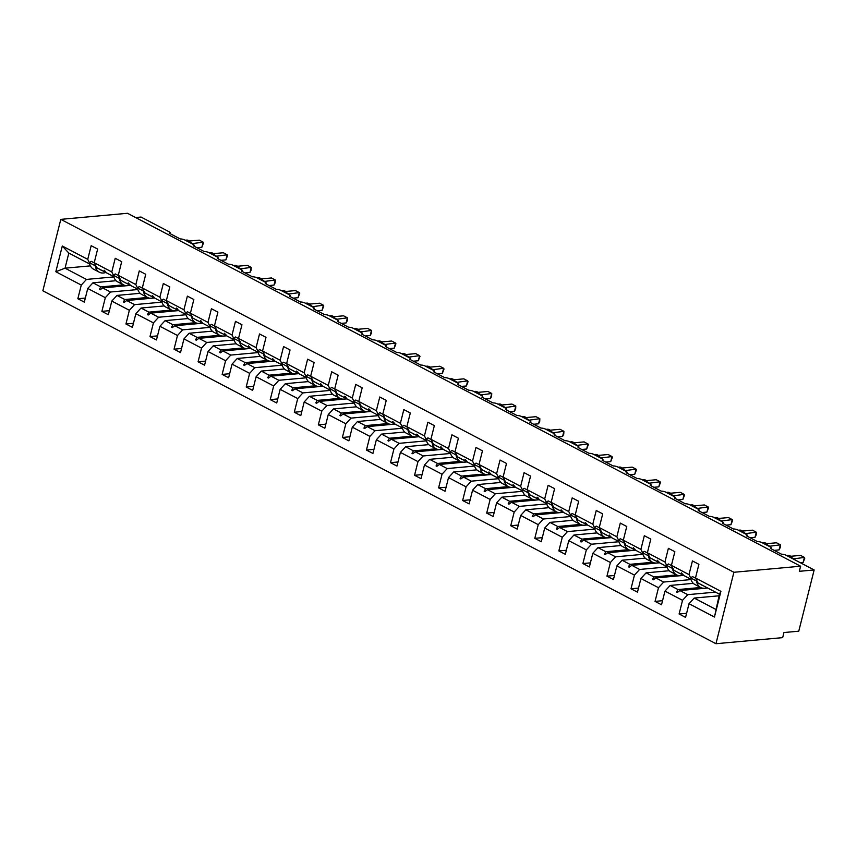 <?xml version="1.0" encoding="UTF-8"?>
<svg xmlns="http://www.w3.org/2000/svg" width="857" height="857" viewBox="0 0 857 857"><rect width="100%" height="100%" fill="white"/><g stroke="black" fill="none" stroke-linecap="round" stroke-linejoin="round"><path stroke-width="1.29" d="M715.959 643.714L782.666 637.64L783.951 632.541L798.767 631.191L814.15 569.959L799.324 571.308L800.609 566.209L127.5 213.286L60.793 219.36L42.85 290.791L715.959 643.714L733.903 572.272L60.793 219.36M135.599 217.539L141.041 217.046L169.097 231.754A3.299 0.964 -165.9 0 1 170.082 232.761A3.299 0.964 -165.9 0 1 169.193 233.168L180.291 238.985A3.299 0.964 14.1 0 1 184.823 240.003L193.157 244.363A3.299 0.964 -165.9 0 1 194.132 245.37A3.299 0.964 -165.9 0 1 193.243 245.777L204.341 251.604A3.299 0.964 14.1 0 1 208.872 252.611L217.207 256.971A3.299 0.964 -165.9 0 1 218.181 257.978A3.299 0.964 -165.9 0 1 217.292 258.385L228.391 264.213A3.299 0.964 14.1 0 1 232.933 265.22L241.256 269.58A3.299 0.964 -165.9 0 1 242.231 270.587A3.299 0.964 -165.9 0 1 241.342 271.005L252.44 276.822A3.299 0.964 14.1 0 1 256.982 277.829L265.306 282.199A3.299 0.964 -165.9 0 1 266.281 283.206A3.299 0.964 -165.9 0 1 265.391 283.613L276.49 289.43A3.299 0.964 14.1 0 1 281.032 290.437L289.355 294.808A3.299 0.964 -165.9 0 1 290.33 295.815A3.299 0.964 -165.9 0 1 289.441 296.222L300.539 302.039A3.299 0.964 14.1 0 1 305.081 303.046L313.405 307.417A3.299 0.964 -165.9 0 1 314.38 308.424A3.299 0.964 -165.9 0 1 313.491 308.831L324.599 314.648A3.299 0.964 14.1 0 1 329.131 315.665L337.454 320.025A3.299 0.964 -165.9 0 1 338.429 321.032A3.299 0.964 -165.9 0 1 337.54 321.439L348.649 327.256A3.299 0.964 14.1 0 1 353.18 328.274L361.504 332.634A3.299 0.964 -165.9 0 1 362.479 333.641A3.299 0.964 -165.9 0 1 361.59 334.048L372.699 339.865A3.299 0.964 14.1 0 1 377.23 340.882L385.554 345.242A3.299 0.964 -165.9 0 1 386.528 346.249A3.299 0.964 -165.9 0 1 385.65 346.657L396.748 352.484A3.299 0.964 14.1 0 1 401.28 353.491L409.603 357.851A3.299 0.964 -165.9 0 1 410.578 358.858A3.299 0.964 -165.9 0 1 409.7 359.265L420.798 365.093A3.299 0.964 14.1 0 1 425.329 366.1L433.653 370.47A3.299 0.964 -165.9 0 1 434.638 371.467A3.299 0.964 -165.9 0 1 433.749 371.884L444.847 377.701A3.299 0.964 14.1 0 1 449.379 378.708L457.713 383.079A3.299 0.964 -165.9 0 1 458.688 384.086A3.299 0.964 -165.9 0 1 457.799 384.493L468.897 390.31A3.299 0.964 14.1 0 1 473.439 391.317L481.763 395.688A3.299 0.964 -165.9 0 1 482.737 396.695A3.299 0.964 -165.9 0 1 481.848 397.102L492.946 402.919A3.299 0.964 14.1 0 1 497.488 403.926L505.812 408.296A3.299 0.964 -165.9 0 1 506.787 409.303A3.299 0.964 -165.9 0 1 505.898 409.71L516.996 415.527A3.299 0.964 14.1 0 1 521.538 416.545L529.862 420.905A3.299 0.964 -165.9 0 1 530.837 421.912A3.299 0.964 -165.9 0 1 529.947 422.319L541.046 428.136A3.299 0.964 14.1 0 1 545.588 429.153L553.911 433.513A3.299 0.964 -165.9 0 1 554.886 434.52A3.299 0.964 -165.9 0 1 553.997 434.928L565.095 440.755A3.299 0.964 14.1 0 1 569.637 441.762L577.961 446.122A3.299 0.964 -165.9 0 1 578.936 447.129A3.299 0.964 -165.9 0 1 578.047 447.536L589.155 453.364A3.299 0.964 14.1 0 1 593.687 454.371L602.01 458.731A3.299 0.964 -165.9 0 1 602.985 459.738A3.299 0.964 -165.9 0 1 602.096 460.155L613.205 465.972A3.299 0.964 14.1 0 1 617.736 466.979L626.06 471.35A3.299 0.964 -165.9 0 1 627.035 472.346A3.299 0.964 -165.9 0 1 626.156 472.764L637.254 478.581A3.299 0.964 14.1 0 1 641.786 479.588L650.109 483.959A3.299 0.964 -165.9 0 1 651.084 484.966A3.299 0.964 -165.9 0 1 650.206 485.373L661.304 491.19A3.299 0.964 14.1 0 1 665.835 492.197L674.159 496.567A3.299 0.964 -165.9 0 1 675.145 497.574A3.299 0.964 -165.9 0 1 674.255 497.981L685.354 503.798A3.299 0.964 14.1 0 1 689.885 504.816L698.209 509.176A3.299 0.964 -165.9 0 1 699.194 510.183A3.299 0.964 -165.9 0 1 698.305 510.59L709.403 516.407A3.299 0.964 14.1 0 1 713.935 517.424L722.269 521.784A3.299 0.964 -165.9 0 1 723.244 522.791A3.299 0.964 -165.9 0 1 722.355 523.198L733.453 529.015A3.299 0.964 14.1 0 1 737.995 530.033L746.318 534.393A3.299 0.964 -165.9 0 1 747.293 535.4A3.299 0.964 -165.9 0 1 746.404 535.807L757.502 541.635A3.299 0.964 14.1 0 1 762.044 542.642L770.368 547.002A3.299 0.964 -165.9 0 1 771.343 548.009A3.299 0.964 -165.9 0 1 770.454 548.416L781.552 554.243A3.299 0.964 14.1 0 1 786.094 555.25L814.15 569.959M715.509 592.133L687.732 594.662L679.89 590.548L707.668 588.02M686.607 613.312L679.108 613.998L682.536 600.318L687.732 594.662M719.43 594.19L720.908 591.341L714.449 617.051L719.43 594.19L697.994 582.953L695.477 578.004L698.905 564.324L692.435 560.928L688.996 574.608L671.427 565.384L673.945 570.344L681.786 574.458L682.922 574.351M690.678 577.907L688.996 574.608M691.042 579.568L663.672 582.053L655.841 577.939L683.65 575.411L681.379 572.84L681.786 574.458M662.557 600.703L655.059 601.389L658.487 587.709L663.672 582.053M671.427 565.384L674.855 551.715L668.385 548.319L664.946 561.999L647.378 552.776L649.895 557.736L657.737 561.849L658.862 561.742M666.628 565.299L664.946 561.999M666.992 566.959L639.622 569.444L631.78 565.331L659.601 562.803M638.508 588.095L631.009 588.77L634.437 575.101L639.622 569.444M647.378 552.776L650.806 539.107L644.335 535.711L640.897 549.38L623.328 540.167L625.846 545.127L633.687 549.241L634.812 549.133M642.579 552.69L640.897 549.38M642.932 554.34L615.572 556.836L607.731 552.722L635.551 550.194M614.448 575.486L606.949 576.161L610.388 562.492L615.572 556.836M623.328 540.167L626.756 526.498L620.286 523.102L616.847 536.771L599.268 527.558L601.796 532.518L609.638 536.621L610.762 536.525M618.529 540.081L616.847 536.771M618.883 541.731L591.523 544.227L583.681 540.114L611.502 537.585L609.231 535.014L609.638 536.621M590.398 562.867L582.899 563.552L586.338 549.883L591.523 544.227M599.268 527.558L602.707 513.889L596.236 510.493L592.798 524.163L575.218 514.95L577.747 519.91L585.588 524.013L586.713 523.916M594.479 527.473L592.798 524.163M594.833 529.123L567.473 531.608L559.632 527.505L587.452 524.966M566.348 550.258L558.85 550.944L562.288 537.275L567.473 531.608M575.218 514.95L578.657 501.27L572.176 497.874L568.748 511.554L551.169 502.341L553.697 507.29L561.539 511.404L562.663 511.308M570.43 514.853L568.748 511.554M570.783 516.514L543.424 518.999L535.582 514.896L563.403 512.357L561.121 509.797L561.539 511.404M542.299 537.65L534.8 538.335L538.239 524.655L543.424 518.999M551.169 502.341L554.608 488.661L548.126 485.266L544.698 498.945L527.119 489.733L529.637 494.682L537.478 498.795L538.614 498.688M546.38 502.245L544.698 498.945M546.734 503.905L519.374 506.391L511.533 502.277L539.353 499.749M518.249 525.041L510.751 525.727L514.189 512.047L519.374 506.391M527.119 489.733L530.558 476.053L524.077 472.657L520.649 486.337L503.07 477.124L505.587 482.073L513.429 486.187L514.564 486.08M522.331 489.636L520.649 486.337M522.684 491.297L495.325 493.782L487.483 489.668L515.303 487.14M494.2 512.432L486.701 513.118L490.14 499.438L495.325 493.782M503.07 477.124L506.508 463.444L500.027 460.048L496.599 473.728L479.02 464.505L481.538 469.465L489.379 473.578L490.515 473.471M498.271 477.028L496.599 473.728M498.635 478.688L471.275 481.173L463.433 477.06L491.254 474.532M470.15 499.824L462.651 500.509L466.09 486.83L471.275 481.173M479.02 464.505L482.459 450.836L475.978 447.44L472.539 461.109L454.971 451.896L457.488 456.856L465.33 460.97L466.465 460.862M474.221 464.419L472.539 461.109M474.585 466.069L447.225 468.565L439.384 464.451L467.194 461.923M446.101 487.215L438.602 487.89L442.03 474.221L447.225 468.565M454.971 451.896L458.399 438.227L451.928 434.831L448.49 448.5L430.921 439.287L433.438 444.247L441.28 448.361L442.416 448.254M450.171 451.81L448.49 448.5M450.536 453.46L423.176 455.956L415.334 451.843L443.144 449.314M422.051 474.607L414.552 475.281L417.98 461.612L423.176 455.956M430.921 439.287L434.349 425.618L427.879 422.222L424.44 435.892L406.871 426.679L409.389 431.639L417.23 435.742L418.366 435.645M426.122 439.202L424.44 435.892M426.486 440.852L399.116 443.348L391.274 439.234L419.094 436.706M398.002 461.987L390.503 462.673L393.931 449.004L399.116 443.348M406.871 426.679L410.299 412.999L403.829 409.614L400.39 423.283L382.822 414.07L385.339 419.019L393.181 423.133L394.306 423.037M402.072 426.582L400.39 423.283M402.426 428.243L375.066 430.728L367.225 426.625L395.045 424.086M373.952 449.379L366.442 450.064L369.881 436.384L375.066 430.728M382.822 414.07L386.25 400.39L379.78 396.995L376.341 410.674L358.762 401.462L361.29 406.411L369.131 410.524L370.256 410.428M378.023 413.974L376.341 410.674M378.376 415.634L351.016 418.12L343.175 414.017L370.995 411.478M349.892 436.77L342.393 437.456L345.832 423.776L351.016 418.12M358.762 401.462L362.2 387.782L355.73 384.386L352.291 398.066L334.712 388.853L337.24 393.802L345.082 397.916L346.207 397.809M353.973 401.365L352.291 398.066M354.327 403.026L326.967 405.511L319.125 401.397L346.946 398.869M325.842 424.161L318.343 424.847L321.782 411.167L326.967 405.511M334.712 388.853L338.151 375.173L331.68 371.777L328.242 385.457L310.663 376.234L313.191 381.194L321.032 385.307L322.157 385.2M329.924 388.757L328.242 385.457M330.277 390.417L302.917 392.902L295.076 388.789L322.896 386.261M301.793 411.553L294.294 412.238L297.733 398.559L302.917 392.902M310.663 376.234L314.101 362.565L307.62 359.169L304.192 372.849L286.613 363.625L289.141 368.585L296.983 372.699L298.107 372.591M305.874 376.148L304.192 372.849M306.228 377.808L278.868 380.294L271.026 376.18L298.847 373.652M277.743 398.944L270.244 399.619L273.683 385.95L278.868 380.294M286.613 363.625L290.052 349.956L283.571 346.56L280.143 360.229L262.563 351.016L265.081 355.976L272.922 360.09L274.058 359.983M281.824 363.539L280.143 360.229M282.178 365.189L254.818 367.685L246.977 363.572L274.797 361.043M253.693 386.336L246.195 387.01L249.633 373.341L254.818 367.685M262.563 351.016L266.002 337.347L259.521 333.951L256.093 347.621L238.514 338.408L241.031 343.368L248.873 347.471L250.008 347.374M257.775 350.931L256.093 347.621M258.128 352.581L230.769 355.077L222.927 350.963L250.747 348.435M229.644 373.727L222.145 374.402L225.584 360.733L230.769 355.077M238.514 338.408L241.953 324.739L235.471 321.343L232.043 335.012L214.464 325.799L216.982 330.759L224.823 334.862L225.959 334.766M233.715 338.322L232.043 335.012M234.079 339.972L206.719 342.457L198.878 338.354L226.698 335.815M205.594 361.108L198.096 361.793L201.524 348.124L206.719 342.457M214.464 325.799L217.903 312.119L211.422 308.734L207.983 322.403L190.415 313.191L192.932 318.14L200.774 322.253L201.909 322.157M226.398 335.408A17.59 10.755 -62.3 0 1 219.638 335.291L213.779 332.216A17.59 10.755 -62.3 0 1 209.633 325.735L207.983 322.403M210.029 327.363L182.67 329.849L174.828 325.746L202.638 323.207M181.545 348.499L174.046 349.185L177.474 335.505L182.67 329.849M190.415 313.191L193.843 299.511L187.372 296.115L183.934 309.795L166.365 300.582L168.883 305.531L176.724 309.645L177.86 309.538M185.615 313.094L183.934 309.795M185.98 314.755L158.62 317.24L150.778 313.126L178.588 310.598M157.495 335.89L149.996 336.576L153.424 322.896L158.62 317.24M166.365 300.582L169.793 286.902L163.323 283.506L159.884 297.186L142.316 287.973L144.833 292.923L152.675 297.036L153.81 296.929M161.566 300.486L159.884 297.186M161.93 302.146L134.56 304.631L126.718 300.518L154.539 297.99M133.446 323.282L125.947 323.967L129.375 310.288L134.56 304.631M142.316 287.973L145.744 274.294L139.273 270.898L135.834 284.578L118.266 275.354L120.783 280.314L128.625 284.428L129.75 284.32M154.249 297.572A17.59 10.755 -62.3 0 1 147.49 297.465L141.63 294.39A17.59 10.755 -62.3 0 1 137.484 287.909L135.834 284.578M137.87 289.537L110.51 292.023L102.669 287.909L130.489 285.381M109.396 310.673L101.887 311.359L105.325 297.679L110.51 292.023M118.266 275.354L121.694 261.685L115.224 258.289L111.785 271.958L94.206 262.745L97.644 249.076L91.174 245.68L87.735 259.35L62.293 246.013L68.828 253.072L65.036 268.177L55.834 271.733L62.293 246.013M113.467 275.268L111.785 271.958M113.82 276.918L86.461 279.414L65.036 268.177L90.403 265.874M85.336 298.065L77.837 298.739L81.276 285.07L86.461 279.414M106.15 272.355A17.59 10.755 -62.3 0 1 99.391 272.237L93.531 269.173A17.59 10.755 -62.3 0 1 89.374 262.681L87.735 259.35M714.449 617.051L689.017 603.714L685.579 617.394L679.108 613.998M689.017 603.714L694.202 598.057L719.023 595.797M682.536 600.318L664.968 591.105L661.529 604.774L655.059 601.389M664.968 591.105L670.153 585.449L693.292 583.338M658.487 587.709L640.918 578.496L637.479 592.166L631.009 588.77M640.918 578.496L646.103 572.84L669.242 570.73M634.437 575.101L616.869 565.888L613.43 579.557L606.949 576.161M616.869 565.888L622.053 560.232L645.192 558.121M610.388 562.492L592.808 553.279L589.38 566.948L582.899 563.552M592.808 553.279L598.004 547.623L621.143 545.513M586.338 549.883L568.759 540.66L565.331 554.34L558.85 550.944M568.759 540.66L573.954 535.004L597.093 532.904M562.288 537.275L544.709 528.051L541.281 541.731L534.8 538.335M544.709 528.051L549.894 522.395L573.044 520.295M538.239 524.655L520.66 515.443L517.232 529.123L510.751 525.727M520.66 515.443L525.844 509.786L548.994 507.687M514.189 512.047L496.61 502.834L493.171 516.514L486.701 513.118M496.61 502.834L501.795 497.178L524.945 495.067M490.14 499.438L472.561 490.225L469.122 503.895L462.651 500.509M472.561 490.225L477.745 484.569L500.884 482.459M466.09 486.83L448.511 477.617L445.072 491.286L438.602 487.89M448.511 477.617L453.696 471.961L476.835 469.85M442.03 474.221L424.461 465.008L421.023 478.677L414.552 475.281M424.461 465.008L429.646 459.352L452.785 457.242M417.98 461.612L400.412 452.4L396.973 466.069L390.503 462.673M400.412 452.4L405.597 446.733L428.736 444.633M393.931 449.004L376.362 439.78L372.924 453.46L366.442 450.064M376.362 439.78L381.547 434.124L404.686 432.024M369.881 436.384L352.302 427.172L348.874 440.852L342.393 437.456M352.302 427.172L357.498 421.515L380.637 419.416M345.832 423.776L328.252 414.563L324.824 428.243L318.343 424.847M328.252 414.563L333.448 408.907L356.587 406.807M321.782 411.167L304.203 401.954L300.775 415.634L294.294 412.238M304.203 401.954L309.398 396.298L332.537 394.188M297.733 398.559L280.153 389.346L276.725 403.015L270.244 399.619M280.153 389.346L285.338 383.69L308.488 381.579M273.683 385.95L256.104 376.737L252.665 390.406L246.195 387.01M256.104 376.737L261.289 371.081L284.438 368.971M249.633 373.341L232.054 364.129L228.615 377.798L222.145 374.402M232.054 364.129L237.239 358.472L260.378 356.362M225.584 360.733L208.005 351.509L204.566 365.189L198.096 361.793M208.005 351.509L213.189 345.853L236.328 343.753M201.524 348.124L183.955 338.901L180.516 352.581L174.046 349.185M183.955 338.901L189.14 333.244L212.279 331.145M177.474 335.505L159.905 326.292L156.467 339.972L149.996 336.576M159.905 326.292L165.09 320.636L188.229 318.536M153.424 322.896L135.856 313.683L132.417 327.363L125.947 323.967M135.856 313.683L141.041 308.027L164.18 305.917M129.375 310.288L111.806 301.075L108.368 314.744L101.887 311.359M111.806 301.075L116.991 295.419L140.13 293.308M720.908 591.341L695.477 578.004M105.325 297.679L87.746 288.466L84.318 302.135L77.837 298.739M81.276 285.07L55.834 271.733M707.089 587.72A17.59 10.755 -62.3 0 1 700.651 587.495L677.994 589.562L670.153 585.449M690.946 579.257L683.682 575.443M677.994 589.562L676.559 592.026L677.33 592.433L679.89 590.548M683.361 574.993A17.59 10.755 -62.3 0 1 676.602 574.886L653.945 576.954L646.103 572.84M666.896 566.648L659.633 562.835L657.33 560.232L657.737 561.849M653.945 576.954L652.509 579.418L653.28 579.825L655.841 577.939M652.563 562.278L629.895 564.334L622.053 560.232M642.846 554.04L635.583 550.226L633.28 547.623L633.687 549.241M629.895 564.334L628.46 566.809L629.231 567.216L631.78 565.331M635.262 549.776A17.59 10.755 -62.3 0 1 628.502 549.658L605.845 551.726L598.004 547.623M618.797 541.431L611.523 537.618M605.845 551.726L604.41 554.2L605.181 554.608L607.731 552.722M611.212 537.168A17.59 10.755 -62.3 0 1 604.453 537.05L581.796 539.117L573.954 535.004M594.747 528.823L587.473 525.009L585.17 522.406L585.588 524.013M581.796 539.117L580.36 541.592L581.132 541.988L583.681 540.114M587.163 524.559A17.59 10.755 -62.3 0 1 580.403 524.441L557.736 526.509L549.894 522.395M570.698 516.203L563.424 512.4M557.736 526.509L556.311 528.983L557.082 529.38L559.632 527.505M563.113 511.94A17.59 10.755 -62.3 0 1 556.354 511.833L533.686 513.9L525.844 509.786M546.637 503.595L539.374 499.792L537.842 497.585L537.071 497.189L537.478 498.795M533.686 513.9L532.251 516.364L533.022 516.771L535.582 514.896M539.064 499.331A17.59 10.755 -62.3 0 1 532.304 499.224L509.636 501.291L501.795 497.178M522.588 490.986L515.325 487.183L513.022 484.569L513.429 486.187M509.636 501.291L508.201 503.755L508.972 504.162L511.533 502.277M515.014 486.722A17.59 10.755 -62.3 0 1 508.244 486.615L485.587 488.683L477.745 484.569M498.538 478.377L491.275 474.564L488.972 471.961L489.379 473.578M485.587 488.683L484.151 491.147L484.923 491.554L487.483 489.668M484.205 474.007L461.537 476.074L453.696 471.961M474.489 465.769L467.226 461.955L464.923 459.352L465.33 460.97M461.537 476.074L460.102 478.538L460.873 478.945L463.433 477.06M466.904 461.505A17.59 10.755 -62.3 0 1 460.145 461.387L437.488 463.455L429.646 459.352M450.439 453.16L443.176 449.347L440.873 446.743L441.28 448.361M437.488 463.455L436.052 465.929L436.824 466.337L439.384 464.451M442.855 448.897A17.59 10.755 -62.3 0 1 436.095 448.779L413.438 450.846L405.597 446.733M426.39 440.552L419.127 436.738L416.823 434.135L417.23 435.742M413.438 450.846L412.003 453.321L412.774 453.728L415.334 451.843M418.805 436.288A17.59 10.755 -62.3 0 1 412.046 436.17L389.389 438.238L381.547 434.124M402.34 427.943L395.077 424.129L392.774 421.526L393.181 423.133M389.389 438.238L387.953 440.712L388.724 441.109L391.274 439.234M394.756 423.679A17.59 10.755 -62.3 0 1 387.996 423.562L365.339 425.629L357.498 421.515M378.291 415.324L371.027 411.521L369.496 409.314L368.724 408.918L369.131 410.524M365.339 425.629L363.904 428.104L364.675 428.5L367.225 426.625M370.706 411.06A17.59 10.755 -62.3 0 1 363.946 410.953L341.29 413.02L333.448 408.907M354.241 402.715L346.967 398.912L345.446 396.705L344.675 396.309L345.082 397.916M341.29 413.02L339.854 415.484L340.625 415.891L343.175 414.017M346.657 398.451A17.59 10.755 -62.3 0 1 339.897 398.344L317.229 400.412L309.398 396.298M330.191 390.106L322.918 386.303L320.614 383.69L321.032 385.307M317.229 400.412L315.805 402.876L316.576 403.283L319.125 401.397M322.607 385.843A17.59 10.755 -62.3 0 1 315.847 385.736L293.18 387.803L285.338 383.69M306.142 377.498L298.868 373.684L296.565 371.081L296.983 372.699M293.18 387.803L291.755 390.267L292.516 390.674L295.076 388.789M298.557 373.234A17.59 10.755 -62.3 0 1 291.798 373.116L269.13 375.184L261.289 371.081M282.082 364.889L274.818 361.076L272.515 358.472L272.922 360.09M269.13 375.184L267.695 377.658L268.466 378.066L271.026 376.18M274.508 360.626A17.59 10.755 -62.3 0 1 267.738 360.508L245.081 362.575L237.239 358.472M258.032 352.281L250.769 348.467L248.466 345.864L248.873 347.471M245.081 362.575L243.645 365.05L244.416 365.457L246.977 363.572M250.458 348.017A17.59 10.755 -62.3 0 1 243.688 347.899L221.031 349.967L213.189 345.853M233.982 339.672L226.719 335.858L224.416 333.255L224.823 334.862M221.031 349.967L219.596 352.441L220.367 352.838L222.927 350.963M214.561 325.981L211.475 324.375L209.633 325.735L215.493 328.809A17.59 10.755 -62.3 0 0 219.638 335.291L196.981 337.358L189.14 333.244M209.933 327.053L202.67 323.25L201.138 321.043L200.367 320.647L200.774 322.253M196.981 337.358L195.546 339.833L196.317 340.229L198.878 338.354M202.348 322.789A17.59 10.755 -62.3 0 1 195.589 322.682L172.932 324.749L165.09 320.636M185.883 314.444L178.62 310.641L177.088 308.434L176.317 308.038L176.724 309.645M172.932 324.749L171.496 327.213L172.268 327.62L174.828 325.746M178.299 310.18A17.59 10.755 -62.3 0 1 171.539 310.073L148.882 312.141L141.041 308.027M161.834 301.835L154.571 298.032L152.267 295.419L152.675 297.036M148.882 312.141L147.447 314.605L148.218 315.012L150.778 313.126M142.401 288.156L139.327 286.538L137.484 287.909L143.344 290.973A17.59 10.755 -62.3 0 0 147.49 297.465L124.833 299.532L116.991 295.419M137.784 289.227L130.521 285.413L128.218 282.81L128.625 284.428M124.833 299.532L123.397 301.996L124.169 302.403L126.718 300.518M130.2 284.963A17.59 10.755 -62.3 0 1 123.44 284.845L100.783 286.924L92.942 282.81L116.081 280.7M105.7 271.712L104.575 271.819L96.734 267.705L94.206 262.745M113.735 276.618L106.461 272.805L104.168 270.201L104.575 271.819M100.783 286.924L99.348 289.387L100.119 289.795L102.669 287.909M87.746 288.466L92.942 282.81M89.685 264.01L68.828 253.072M715.627 609.295L694.202 598.057M733.903 572.272L800.609 566.209M100.847 289.248L99.348 289.387M124.897 301.857L123.397 301.996M148.957 314.476L147.447 314.605M173.007 327.085L171.496 327.213M197.056 339.693L195.546 339.833M221.106 352.302L219.596 352.441M245.156 364.911L243.645 365.05M269.205 377.519L267.695 377.658M293.255 390.128L291.755 390.267M317.304 402.736L315.805 402.876M341.354 415.356L339.854 415.484M365.403 427.964L363.904 428.104M389.453 440.573L387.953 440.712M413.513 453.182L412.003 453.321M437.563 465.79L436.052 465.929M461.612 478.399L460.102 478.538M485.662 491.007L484.151 491.147M509.711 503.627L508.201 503.755M533.761 516.235L532.251 516.364M557.811 528.844L556.311 528.983M581.86 541.453L580.36 541.592M605.91 554.061L604.41 554.2M629.959 566.67L628.46 566.809M654.02 579.278L652.509 579.418M678.069 591.887L676.559 592.026M190.961 243.217L188.926 240.688A1.103 0.675 -62.3 0 1 189.14 240.935M201.856 247.266L203.13 242.167L203.516 242.917L201.856 247.266L196.928 247.716M189.461 241.031L199.274 240.142L203.13 242.167L191.861 243.688M190.34 242.285L191.882 243.184M190.768 243.002L191.818 243.195M99.391 272.237A17.59 10.755 -62.3 0 1 95.234 265.756L95.598 265.488M94.302 262.928L91.228 261.321L89.374 262.681L95.234 265.756M101.801 270.362A14.955 9.138 -62.3 0 1 100.612 269.901A14.955 9.138 -62.3 0 1 99.562 269.184M215.011 255.825L212.975 253.297A1.103 0.675 -62.3 0 1 213.189 253.554M225.905 259.875L227.18 254.775L227.566 255.525L225.905 259.875L220.977 260.324M213.511 253.64L223.334 252.751L227.18 254.775L215.91 256.297M214.389 254.893L215.932 255.793A2.421 1.211 1.3 0 0 215.525 256.093M214.818 255.622L215.868 255.804M119.284 278.364L113.435 275.29A17.59 10.755 -62.3 0 0 117.58 281.782L123.44 284.845A17.59 10.755 -62.3 0 1 119.284 278.364L119.659 278.097M113.435 275.29L115.277 273.929L118.352 275.547M125.85 282.971A14.955 9.138 -62.3 0 1 124.661 282.51A14.955 9.138 -62.3 0 1 123.612 281.792M239.06 268.434L237.025 265.906A1.103 0.675 -62.3 0 1 237.239 266.163M249.955 272.483L251.23 267.384L251.112 270.169L249.955 272.483L245.027 272.933M237.56 266.248L247.384 265.359L251.23 267.384L239.96 268.905M238.439 267.502L239.981 268.402M238.867 268.23L239.917 268.412M149.9 295.579A14.955 9.138 -62.3 0 1 148.711 295.119A14.955 9.138 -62.3 0 1 147.661 294.412M263.11 281.042L261.074 278.514A1.103 0.675 -62.3 0 1 261.289 278.771M274.004 285.092L275.29 279.993L275.161 282.778L274.004 285.092L269.077 285.542M261.621 278.868L271.433 277.968L275.29 279.993L264.01 281.514M262.488 280.11L264.031 281.01M262.917 280.839L263.967 281.021M167.394 303.582L161.534 300.518A17.59 10.755 -62.3 0 0 165.68 306.999L171.539 310.073A17.59 10.755 -62.3 0 1 167.394 303.582L167.758 303.314M161.534 300.518L163.376 299.147L166.451 300.764M173.96 308.199A14.955 9.138 -62.3 0 1 172.771 307.738A14.955 9.138 -62.3 0 1 171.711 307.02M287.17 293.662L285.124 291.123A1.103 0.675 -62.3 0 1 285.338 291.38M298.054 297.7L299.339 292.601L299.725 293.351L298.054 297.7L293.126 298.15M285.67 291.476L295.483 290.577L299.339 292.601L288.059 294.122M286.538 292.719L288.081 293.63M286.966 293.448L288.016 293.63M191.443 316.201L185.583 313.126A17.59 10.755 -62.3 0 0 189.729 319.607L195.589 322.682A17.59 10.755 -62.3 0 1 191.443 316.201L191.807 315.922M185.583 313.126L187.426 311.755L190.511 313.373M198.01 320.807A14.955 9.138 -62.3 0 1 196.821 320.347A14.955 9.138 -62.3 0 1 195.76 319.629M311.22 306.27L309.173 303.732A1.103 0.675 -62.3 0 1 309.388 303.989M322.103 310.309L323.389 305.21L323.775 305.96L322.103 310.309L317.176 310.759M309.72 304.085L319.532 303.196L323.389 305.21L312.109 306.731M310.588 305.328L312.141 306.238M311.016 306.056L312.066 306.238M222.059 333.416A14.955 9.138 -62.3 0 1 220.87 332.955A14.955 9.138 -62.3 0 1 219.81 332.237M335.269 318.879L333.223 316.351A1.103 0.675 -62.3 0 1 333.448 316.597M346.153 322.928L347.439 317.818L347.31 320.614L346.153 322.928L341.225 323.368M333.769 316.694L343.582 315.805L347.439 317.818L336.158 319.35M334.648 317.947L336.19 318.847M335.066 318.665L336.126 318.847M239.542 341.418L233.682 338.344A17.59 10.755 -62.3 0 0 237.828 344.825L243.688 347.899A17.59 10.755 -62.3 0 1 239.542 341.418L239.906 341.15M233.682 338.344L235.536 336.983L238.61 338.59M246.109 346.024A14.955 9.138 -62.3 0 1 244.92 345.564A14.955 9.138 -62.3 0 1 243.859 344.846M359.319 331.488L357.273 328.959A1.103 0.675 -62.3 0 1 357.498 329.206M370.203 335.537L371.488 330.427L371.36 333.223L370.203 335.537L365.275 335.987M357.819 329.302L367.632 328.413L371.488 330.427L360.208 331.959M358.697 330.556L360.24 331.455M359.126 331.273L360.176 331.466M263.592 354.027L257.732 350.952A17.59 10.755 -62.3 0 0 261.888 357.444L267.738 360.508A17.59 10.755 -62.3 0 1 263.592 354.027L263.956 353.759M257.732 350.952L259.585 349.592L262.66 351.199M270.159 358.633A14.955 9.138 -62.3 0 1 268.969 358.172A14.955 9.138 -62.3 0 1 267.909 357.455M383.368 344.096L381.322 341.568A1.103 0.675 -62.3 0 1 381.547 341.814M394.252 348.146L395.538 343.046L395.923 343.796L394.252 348.146L389.335 348.595M381.868 341.911L391.681 341.022L395.538 343.046L384.257 344.568M382.747 343.164L384.29 344.064A2.421 1.211 1.3 0 0 383.882 344.364M383.175 343.893L384.225 344.075M287.641 366.635L281.782 363.561A17.59 10.755 -62.3 0 0 285.938 370.053L291.798 373.116A17.59 10.755 -62.3 0 1 287.641 366.635L288.006 366.368M281.782 363.561L283.635 362.2L286.709 363.807M294.208 371.242A14.955 9.138 -62.3 0 1 293.019 370.781A14.955 9.138 -62.3 0 1 291.958 370.063M407.418 356.705L405.382 354.177A1.103 0.675 -62.3 0 1 405.597 354.434M418.302 360.754L419.587 355.655L419.973 356.405L418.302 360.754L413.385 361.204M405.918 354.519L415.731 353.63L419.587 355.655L408.318 357.176M406.796 355.773L408.339 356.673M407.225 356.501L408.275 356.683M311.691 379.244L305.831 376.169A17.59 10.755 -62.3 0 0 309.988 382.661L315.847 385.736A17.59 10.755 -62.3 0 1 311.691 379.244L312.055 378.976M305.831 376.169L307.684 374.809L310.759 376.427M318.258 383.85A14.955 9.138 -62.3 0 1 317.069 383.39A14.955 9.138 -62.3 0 1 316.019 382.672M431.467 369.313L429.432 366.785A1.103 0.675 -62.3 0 1 429.646 367.042M442.362 373.363L443.637 368.264L444.022 369.013L442.362 373.363L437.434 373.813M429.968 367.139L439.78 366.239L443.637 368.264L432.367 369.785M430.846 368.381L432.389 369.281M431.275 369.11L432.324 369.292M335.74 391.853L329.881 388.789A17.59 10.755 -62.3 0 0 334.037 395.27L339.897 398.344A17.59 10.755 -62.3 0 1 335.74 391.853L336.105 391.585M329.881 388.789L331.734 387.418L334.808 389.035M342.307 396.459A14.955 9.138 -62.3 0 1 341.118 395.998A14.955 9.138 -62.3 0 1 340.068 395.291M455.517 381.933L453.482 379.394A1.103 0.675 -62.3 0 1 453.696 379.651M466.412 385.971L467.686 380.872L468.072 381.622L466.412 385.971L461.484 386.421M454.017 379.747L463.83 378.848L467.686 380.872L456.417 382.393M454.896 380.99L456.438 381.89M455.324 381.719L456.374 381.901M359.79 404.461L353.941 401.397A17.59 10.755 -62.3 0 0 358.087 407.878L363.946 410.953A17.59 10.755 -62.3 0 1 359.79 404.461L360.154 404.193M353.941 401.397L355.784 400.026L358.858 401.644M366.357 409.078A14.955 9.138 -62.3 0 1 365.168 408.618A14.955 9.138 -62.3 0 1 364.118 407.9M479.566 394.541L477.531 392.003A1.103 0.675 -62.3 0 1 477.745 392.26M490.461 398.58L491.736 393.481L491.618 396.266L490.461 398.58L485.533 399.03M478.067 392.356L487.89 391.456L491.736 393.481L480.466 395.002M478.945 393.599L480.488 394.509M479.374 394.327L480.423 394.509M383.84 417.08L377.991 414.006A17.59 10.755 -62.3 0 0 382.136 420.487L387.996 423.562A17.59 10.755 -62.3 0 1 383.84 417.08L384.215 416.802M377.991 414.006L379.833 412.635L382.908 414.252M390.406 421.687A14.955 9.138 -62.3 0 1 389.217 421.226A14.955 9.138 -62.3 0 1 388.167 420.508M503.616 407.15L501.581 404.611A1.103 0.675 -62.3 0 1 501.795 404.868M514.511 411.199L515.785 406.089L515.668 408.885L514.511 411.199L509.583 411.639M502.116 404.965L511.94 404.075L515.785 406.089L504.516 407.621M502.995 406.207L504.537 407.118M503.423 406.936L504.473 407.118M407.9 429.689L402.04 426.615A17.59 10.755 -62.3 0 0 406.186 433.096L412.046 436.17A17.59 10.755 -62.3 0 1 407.9 429.689L408.264 429.421M402.04 426.615L403.883 425.254L406.957 426.861M414.467 434.295A14.955 9.138 -62.3 0 1 413.267 433.835A14.955 9.138 -62.3 0 1 412.217 433.117M527.666 419.759L525.63 417.23A1.103 0.675 -62.3 0 1 525.844 417.477M538.56 423.808L539.846 418.698L539.717 421.494L538.56 423.808L533.632 424.247M526.177 417.573L535.989 416.684L539.846 418.698L528.565 420.23M527.044 418.827L528.587 419.726M527.473 419.544L528.523 419.737M431.949 442.298L426.09 439.223A17.59 10.755 -62.3 0 0 430.235 445.704L436.095 448.779A17.59 10.755 -62.3 0 1 431.949 442.298L432.314 442.03M426.09 439.223L427.932 437.863L431.007 439.47M438.516 446.904A14.955 9.138 -62.3 0 1 437.327 446.443A14.955 9.138 -62.3 0 1 436.267 445.726M551.726 432.367L549.68 429.839A1.103 0.675 -62.3 0 1 549.894 430.085M562.61 436.417L563.895 431.307L563.767 434.103L562.61 436.417L557.682 436.866M550.226 430.182L560.039 429.293L563.895 431.307L552.615 432.839M551.094 431.435L552.636 432.335A2.421 1.211 1.3 0 0 552.229 432.635M551.522 432.153L552.572 432.346M455.999 454.906L450.139 451.832A17.59 10.755 -62.3 0 0 454.285 458.324L460.145 461.387A17.59 10.755 -62.3 0 1 455.999 454.906L456.363 454.638M450.139 451.832L451.982 450.471L455.067 452.078M462.566 459.513A14.955 9.138 -62.3 0 1 461.377 459.052A14.955 9.138 -62.3 0 1 460.316 458.334M575.775 444.976L573.729 442.448A1.103 0.675 -62.3 0 1 573.944 442.705M586.659 449.025L587.945 443.926L588.331 444.676L586.659 449.025L581.732 449.475M574.276 442.79L584.088 441.901L587.945 443.926L576.665 445.447M575.143 444.044L576.697 444.944M575.572 444.772L576.622 444.954M490.965 474.114A17.59 10.755 -62.3 0 1 484.194 473.996A17.59 10.755 -62.3 0 1 480.049 467.515L480.413 467.247M484.194 473.996L478.335 470.932A17.59 10.755 -62.3 0 1 474.189 464.44L480.049 467.515M474.189 464.44L476.031 463.08L479.117 464.698M486.615 472.121A14.955 9.138 -62.3 0 1 485.426 471.661A14.955 9.138 -62.3 0 1 484.366 470.943M599.825 457.584L597.779 455.056A1.103 0.675 -62.3 0 1 598.004 455.313M610.709 461.634L611.994 456.535L612.38 457.284L610.709 461.634L605.781 462.084M598.325 455.399L608.138 454.51L611.994 456.535L600.714 458.056M599.204 456.652L600.746 457.552M599.621 457.381L600.682 457.563M504.098 480.124L498.238 477.06A17.59 10.755 -62.3 0 0 502.395 483.541L508.244 486.615A17.59 10.755 -62.3 0 1 504.098 480.124L504.462 479.856M498.238 477.06L500.092 475.689L503.166 477.306M510.665 484.73A14.955 9.138 -62.3 0 1 509.476 484.269A14.955 9.138 -62.3 0 1 508.415 483.552M623.875 470.193L621.828 467.665A1.103 0.675 -62.3 0 1 622.053 467.922M634.758 474.242L636.044 469.143L636.43 469.893L634.758 474.242L629.841 474.692M622.375 468.018L632.187 467.119L636.044 469.143L624.764 470.664M623.253 469.261L624.796 470.161M623.682 469.99L624.732 470.172M528.148 492.732L522.288 489.668A17.59 10.755 -62.3 0 0 526.444 496.149L532.304 499.224A17.59 10.755 -62.3 0 1 528.148 492.732L528.512 492.464M522.288 489.668L524.141 488.297L527.216 489.915M534.714 497.349A14.955 9.138 -62.3 0 1 533.525 496.889A14.955 9.138 -62.3 0 1 532.465 496.171M647.924 482.812L645.878 480.274A1.103 0.675 -62.3 0 1 646.103 480.531M658.808 486.851L660.094 481.752L660.479 482.502L658.808 486.851L653.891 487.301M646.424 480.627L656.237 479.727L660.094 481.752L648.813 483.273M647.303 481.87L648.845 482.78M647.731 482.598L648.781 482.78M552.197 505.351L546.337 502.277A17.59 10.755 -62.3 0 0 550.494 508.758L556.354 511.833A17.59 10.755 -62.3 0 1 552.197 505.351L552.561 505.073M546.337 502.277L548.191 500.906L551.265 502.523M558.764 509.958A14.955 9.138 -62.3 0 1 557.575 509.497A14.955 9.138 -62.3 0 1 556.514 508.779M671.974 495.421L669.938 492.882A1.103 0.675 -62.3 0 1 670.153 493.139M682.858 499.46L684.143 494.36L684.529 495.11L682.858 499.46L677.941 499.91M670.474 493.236L680.287 492.336L684.143 494.36L672.874 495.882M671.352 494.478L672.895 495.389A2.421 1.211 1.3 0 0 672.488 495.689M671.781 495.207L672.831 495.389M576.247 517.96L570.387 514.886A17.59 10.755 -62.3 0 0 574.544 521.367L580.403 524.441A17.59 10.755 -62.3 0 1 576.247 517.96L576.611 517.682M570.387 514.886L572.24 513.525L575.315 515.132M582.814 522.566A14.955 9.138 -62.3 0 1 581.624 522.106A14.955 9.138 -62.3 0 1 580.575 521.388M696.023 508.03L693.988 505.491A1.103 0.675 -62.3 0 1 694.202 505.748M706.918 512.079L708.193 506.969L708.578 507.719L706.918 512.079L701.99 512.518M694.524 505.844L704.336 504.955L708.193 506.969L696.923 508.501M695.402 507.098L696.945 507.997M695.83 507.815L696.88 507.997M600.296 530.569L594.437 527.494A17.59 10.755 -62.3 0 0 598.593 533.975L604.453 537.05A17.59 10.755 -62.3 0 1 600.296 530.569L600.661 530.301M594.437 527.494L596.29 526.134L599.364 527.741M606.863 535.175A14.955 9.138 -62.3 0 1 605.674 534.714A14.955 9.138 -62.3 0 1 604.624 533.997M720.073 520.638L718.037 518.11A1.103 0.675 -62.3 0 1 718.252 518.356M730.967 524.688L732.242 519.578L732.628 520.328L730.967 524.688L726.04 525.137M718.573 518.453L728.396 517.564L732.242 519.578L720.973 521.11M719.452 519.706L720.994 520.606A2.421 1.211 1.3 0 0 720.587 520.906M719.88 520.424L720.93 520.617M624.346 543.177L618.497 540.103A17.59 10.755 -62.3 0 0 622.643 546.595L628.502 549.658A17.59 10.755 -62.3 0 1 624.346 543.177L624.721 542.909M618.497 540.103L620.339 538.742L623.414 540.349M630.913 547.784A14.955 9.138 -62.3 0 1 629.724 547.323A14.955 9.138 -62.3 0 1 628.674 546.605M744.122 533.247L742.087 530.719A1.103 0.675 -62.3 0 1 742.301 530.965M755.017 537.296L756.292 532.197L756.174 534.982L755.017 537.296L750.089 537.746M742.623 531.061L752.446 530.172L756.292 532.197L745.022 533.718M743.501 532.315L745.044 533.215M743.93 533.033L744.979 533.225M659.312 562.385A17.59 10.755 -62.3 0 1 652.552 562.267A17.59 10.755 -62.3 0 1 648.406 555.786L648.77 555.518M652.552 562.267L646.692 559.203A17.59 10.755 -62.3 0 1 642.546 552.711L648.406 555.786M642.546 552.711L644.389 551.351L647.463 552.958M654.962 560.392A14.955 9.138 -62.3 0 1 653.773 559.932A14.955 9.138 -62.3 0 1 652.723 559.214M768.172 545.855L766.137 543.327A1.103 0.675 -62.3 0 1 766.351 543.584M779.067 549.905L780.341 544.806L780.224 547.591L779.067 549.905L774.139 550.355M766.683 543.67L776.496 542.781L780.341 544.806L769.072 546.327M767.551 544.923L769.093 545.823M767.979 545.652L769.029 545.834M672.456 568.395L666.596 565.32A17.59 10.755 -62.3 0 0 670.742 571.812L676.602 574.886A17.59 10.755 -62.3 0 1 672.456 568.395L672.82 568.127M666.596 565.32L668.439 563.96L671.513 565.577M679.023 573.001A14.955 9.138 -62.3 0 1 677.823 572.54A14.955 9.138 -62.3 0 1 676.773 571.823M792.232 558.464L790.186 555.936A1.103 0.675 -62.3 0 1 790.4 556.193M803.116 562.513L804.402 557.414L804.787 558.164L803.116 562.513L800.417 562.76M790.732 556.289L800.545 555.39L804.402 557.414L793.121 558.935M791.6 557.532L793.143 558.432M792.029 558.261L793.079 558.443M696.505 581.003L690.646 577.939A17.59 10.755 -62.3 0 0 694.791 584.42L700.651 587.495A17.59 10.755 -62.3 0 1 696.505 581.003L696.87 580.735M690.646 577.939L692.488 576.568L695.573 578.186M703.072 585.61A14.955 9.138 -62.3 0 1 701.883 585.149A14.955 9.138 -62.3 0 1 700.822 584.442M190.65 243.056A4.724 3.482 -95.2 0 0 188.669 240.635A1.103 0.675 -62.3 0 1 188.926 240.688L188.465 240.442A1.103 0.675 117.7 0 0 188.208 240.399A4.724 3.482 -95.2 0 0 186.676 240.078L185.219 240.206M186.43 240.838L188.669 240.635L185.969 240.603M188.647 240.624A1.103 0.675 117.7 0 0 188.465 240.442L186.676 240.078M214.7 255.665A4.724 3.482 -95.2 0 0 212.718 253.254A1.103 0.675 -62.3 0 1 212.975 253.297L212.515 253.051A1.103 0.675 117.7 0 0 212.257 253.008A4.724 3.482 -95.2 0 0 210.726 252.686L209.269 252.815M210.479 253.447L212.257 253.008L210.019 253.211M212.697 253.233A1.103 0.675 117.7 0 0 212.515 253.051L210.726 252.686M238.749 268.273A4.724 3.482 -95.2 0 0 236.768 265.863A1.103 0.675 -62.3 0 1 237.025 265.906L236.564 265.659A1.103 0.675 117.7 0 0 236.307 265.616A4.724 3.482 -95.2 0 0 234.775 265.295L233.329 265.424M234.539 266.066L236.307 265.616L234.068 265.82M236.746 265.841A1.103 0.675 117.7 0 0 236.564 265.659L234.775 265.295M262.799 280.882A4.724 3.482 -95.2 0 0 260.817 278.471A1.103 0.675 -62.3 0 1 261.074 278.514L260.614 278.268A1.103 0.675 117.7 0 0 260.357 278.225A4.724 3.482 -95.2 0 0 258.825 277.904L257.379 278.043M258.589 278.675L260.357 278.225L258.118 278.429M260.796 278.461A1.103 0.675 117.7 0 0 260.614 278.268L258.825 277.904M286.859 293.49A4.724 3.482 -95.2 0 0 284.867 291.08A1.103 0.675 -62.3 0 1 285.124 291.123L284.663 290.887A1.103 0.675 117.7 0 0 284.406 290.834A4.724 3.482 -95.2 0 0 282.874 290.512L281.428 290.652M282.639 291.284L284.867 291.08L282.178 291.037M284.845 291.069A1.103 0.675 117.7 0 0 284.663 290.887L282.874 290.512M310.909 306.11A4.724 3.482 -95.2 0 0 308.916 303.689A1.103 0.675 -62.3 0 1 309.173 303.732L308.713 303.496A1.103 0.675 117.7 0 0 308.456 303.442A4.724 3.482 -95.2 0 0 306.924 303.121L305.478 303.26M306.688 303.892L308.916 303.689L306.228 303.646M308.895 303.678A1.103 0.675 117.7 0 0 308.713 303.496L306.924 303.121M334.958 318.718A4.724 3.482 -95.2 0 0 332.977 316.297A1.103 0.675 -62.3 0 1 333.223 316.351L332.762 316.104A1.103 0.675 117.7 0 0 332.505 316.062A4.724 3.482 -95.2 0 0 330.973 315.74L329.527 315.869M330.738 316.501L332.977 316.297L330.277 316.265M332.945 316.287A1.103 0.675 117.7 0 0 332.762 316.104L330.973 315.74M359.008 331.327A4.724 3.482 -95.2 0 0 357.026 328.906A1.103 0.675 -62.3 0 1 357.273 328.959L356.812 328.713A1.103 0.675 117.7 0 0 356.555 328.67A4.724 3.482 -95.2 0 0 355.034 328.349L353.577 328.477M354.787 329.109L357.026 328.906L354.327 328.874M356.994 328.895A1.103 0.675 117.7 0 0 356.812 328.713L355.034 328.349M383.058 343.936A4.724 3.482 -95.2 0 0 381.076 341.514A1.103 0.675 -62.3 0 1 381.322 341.568L380.862 341.322A1.103 0.675 117.7 0 0 380.615 341.279A4.724 3.482 -95.2 0 0 379.083 340.957L377.626 341.086M378.837 341.718L381.076 341.514L378.376 341.482M381.044 341.504A1.103 0.675 117.7 0 0 380.862 341.322L379.083 340.957M407.107 356.544A4.724 3.482 -95.2 0 0 405.125 354.134A1.103 0.675 -62.3 0 1 405.382 354.177L404.911 353.93A1.103 0.675 117.7 0 0 404.665 353.887A4.724 3.482 -95.2 0 0 403.133 353.566L401.676 353.695M402.886 354.337L405.125 354.134L402.426 354.091M405.093 354.112A1.103 0.675 117.7 0 0 404.911 353.93L403.133 353.566M431.157 369.153A4.724 3.482 -95.2 0 0 429.175 366.742A1.103 0.675 -62.3 0 1 429.432 366.785L428.961 366.539A1.103 0.675 117.7 0 0 428.714 366.496A4.724 3.482 -95.2 0 0 427.182 366.175L425.725 366.303M426.936 366.946L428.714 366.496L426.475 366.7M429.153 366.721A1.103 0.675 117.7 0 0 428.961 366.539L427.182 366.175M455.206 381.761A4.724 3.482 -95.2 0 0 453.224 379.351A1.103 0.675 -62.3 0 1 453.482 379.394L453.021 379.158A1.103 0.675 117.7 0 0 452.764 379.105A4.724 3.482 -95.2 0 0 451.232 378.783L449.775 378.923M450.986 379.555L452.764 379.105L450.525 379.308M453.203 379.34A1.103 0.675 117.7 0 0 453.021 379.158L451.232 378.783M479.256 394.37A4.724 3.482 -95.2 0 0 477.274 391.96A1.103 0.675 -62.3 0 1 477.531 392.003L477.07 391.767A1.103 0.675 117.7 0 0 476.813 391.713A4.724 3.482 -95.2 0 0 475.281 391.392L473.825 391.531M475.035 392.163L476.813 391.713L474.574 391.917M477.253 391.949A1.103 0.675 117.7 0 0 477.07 391.767L475.281 391.392M503.305 406.989A4.724 3.482 -95.2 0 0 501.324 404.568A1.103 0.675 -62.3 0 1 501.581 404.611L501.12 404.375A1.103 0.675 117.7 0 0 500.863 404.322A4.724 3.482 -95.2 0 0 499.331 404.001L497.885 404.14M499.095 404.772L500.863 404.322L498.624 404.525M501.302 404.558A1.103 0.675 117.7 0 0 501.12 404.375L499.331 404.001M527.366 419.598A4.724 3.482 -95.2 0 0 525.373 417.177A1.103 0.675 -62.3 0 1 525.63 417.23L525.17 416.984A1.103 0.675 117.7 0 0 524.913 416.941A4.724 3.482 -95.2 0 0 523.381 416.62L521.934 416.748M523.145 417.38L524.913 416.941L522.674 417.145M525.352 417.166A1.103 0.675 117.7 0 0 525.17 416.984L523.381 416.62M551.415 432.207A4.724 3.482 -95.2 0 0 549.423 429.786A1.103 0.675 -62.3 0 1 549.68 429.839L549.219 429.593A1.103 0.675 117.7 0 0 548.962 429.55A4.724 3.482 -95.2 0 0 547.43 429.228L545.984 429.357M547.195 429.989L548.962 429.55L546.734 429.753M549.401 429.775A1.103 0.675 117.7 0 0 549.219 429.593L547.43 429.228M575.465 444.815A4.724 3.482 -95.2 0 0 573.472 442.394A1.103 0.675 -62.3 0 1 573.729 442.448L573.269 442.201A1.103 0.675 117.7 0 0 573.012 442.158A4.724 3.482 -95.2 0 0 571.48 441.837L570.034 441.966M571.244 442.598L573.472 442.394L570.783 442.362M573.451 442.383A1.103 0.675 117.7 0 0 573.269 442.201L571.48 441.837M599.514 457.424A4.724 3.482 -95.2 0 0 597.533 455.013A1.103 0.675 -62.3 0 1 597.779 455.056L597.318 454.81A1.103 0.675 117.7 0 0 597.061 454.767A4.724 3.482 -95.2 0 0 595.54 454.446L594.083 454.574M595.294 455.217L597.533 455.013L594.833 454.971M597.5 454.992A1.103 0.675 117.7 0 0 597.318 454.81L595.54 454.446M623.564 470.032A4.724 3.482 -95.2 0 0 621.582 467.622A1.103 0.675 -62.3 0 1 621.828 467.665L621.368 467.419A1.103 0.675 117.7 0 0 621.111 467.376A4.724 3.482 -95.2 0 0 619.59 467.054L618.133 467.183M619.343 467.826L621.582 467.622L618.883 467.579M621.55 467.611A1.103 0.675 117.7 0 0 621.368 467.419L619.59 467.054M647.613 482.641A4.724 3.482 -95.2 0 0 645.632 480.231A1.103 0.675 -62.3 0 1 645.878 480.274L645.417 480.038A1.103 0.675 117.7 0 0 645.171 479.984A4.724 3.482 -95.2 0 0 643.639 479.663L642.182 479.802M643.393 480.434L645.171 479.984L642.932 480.188M645.6 480.22A1.103 0.675 117.7 0 0 645.417 480.038L643.639 479.663M671.663 495.26A4.724 3.482 -95.2 0 0 669.681 492.839A1.103 0.675 -62.3 0 1 669.938 492.882L669.467 492.646A1.103 0.675 117.7 0 0 669.221 492.593A4.724 3.482 -95.2 0 0 667.689 492.272L666.232 492.411M667.442 493.043L669.681 492.839L666.982 492.796M669.649 492.829A1.103 0.675 117.7 0 0 669.467 492.646L667.689 492.272M695.713 507.869A4.724 3.482 -95.2 0 0 693.731 505.448A1.103 0.675 -62.3 0 1 693.988 505.491L693.517 505.255A1.103 0.675 117.7 0 0 693.27 505.212A4.724 3.482 -95.2 0 0 691.738 504.891L690.281 505.019M691.492 505.651L693.731 505.448L691.031 505.405M693.709 505.437A1.103 0.675 117.7 0 0 693.517 505.255L691.738 504.891M719.762 520.478A4.724 3.482 -95.2 0 0 717.78 518.057A1.103 0.675 -62.3 0 1 718.037 518.11L717.577 517.864A1.103 0.675 117.7 0 0 717.32 517.821A4.724 3.482 -95.2 0 0 715.788 517.499L714.331 517.628M715.541 518.26L717.32 517.821L715.081 518.024M717.759 518.046A1.103 0.675 117.7 0 0 717.577 517.864L715.788 517.499M743.812 533.086A4.724 3.482 -95.2 0 0 741.83 530.665A1.103 0.675 -62.3 0 1 742.087 530.719L741.626 530.472A1.103 0.675 117.7 0 0 741.369 530.429A4.724 3.482 -95.2 0 0 739.837 530.108L738.38 530.237M739.591 530.869L741.83 530.665L739.13 530.633M741.808 530.654A1.103 0.675 117.7 0 0 741.626 530.472L739.837 530.108M767.861 545.695A4.724 3.482 -95.2 0 0 765.879 543.284A1.103 0.675 -62.3 0 1 766.137 543.327L765.676 543.081A1.103 0.675 117.7 0 0 765.419 543.038A4.724 3.482 -95.2 0 0 763.887 542.717L762.441 542.845M763.651 543.488L765.419 543.038L763.18 543.242M765.858 543.263A1.103 0.675 117.7 0 0 765.676 543.081L763.887 542.717M791.922 558.303A4.724 3.482 -95.2 0 0 789.929 555.893A1.103 0.675 -62.3 0 1 790.186 555.936L789.726 555.69A1.103 0.675 117.7 0 0 789.468 555.647A4.724 3.482 -95.2 0 0 787.937 555.325L786.49 555.454M787.701 556.097L789.929 555.893L787.24 555.85M789.908 555.872A1.103 0.675 117.7 0 0 789.726 555.69L787.937 555.325M170.082 232.761L169.879 233.532M194.132 245.37L193.939 246.141M218.181 257.978L217.989 258.75M242.231 270.587L242.038 271.358M266.281 283.206L266.088 283.978M290.33 295.815L290.137 296.586M314.38 308.424L314.187 309.195M338.429 321.032L338.236 321.803M362.479 333.641L362.286 334.412M386.528 346.249L386.336 347.021M410.578 358.858L410.385 359.629M434.638 371.467L434.435 372.249M458.688 384.086L458.495 384.857M482.737 396.695L482.545 397.466M506.787 409.303L506.594 410.075M530.837 421.912L530.644 422.683M554.886 434.52L554.693 435.292M578.936 447.129L578.743 447.9M602.985 459.738L602.792 460.509M627.035 472.346L626.842 473.128M651.084 484.966L650.892 485.737M675.145 497.574L674.941 498.346M699.194 510.183L699.001 510.954M723.244 522.791L723.051 523.563M747.293 535.4L747.1 536.171M771.343 548.009L771.15 548.78"/></g></svg>
